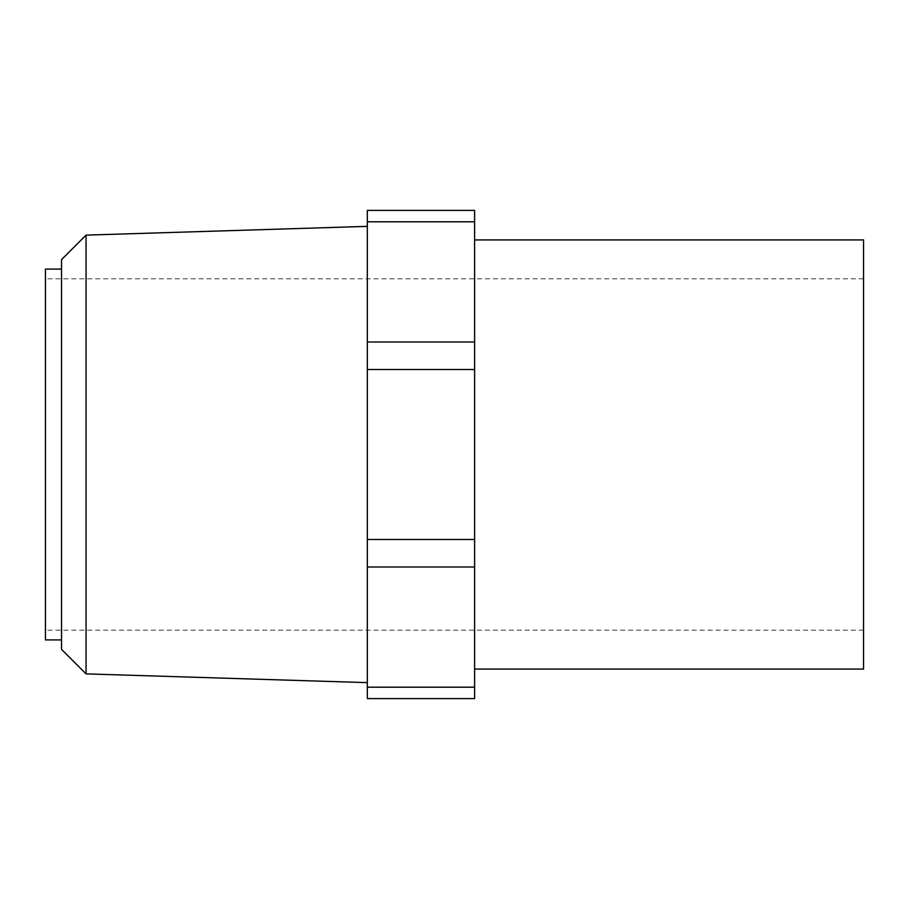 <?xml version="1.0" encoding="UTF-8"?>
<svg xmlns="http://www.w3.org/2000/svg" width="909" height="909" viewBox="0 0 909 909"><rect width="100%" height="100%" fill="white"/><g stroke="black" fill="none" stroke-linecap="round" stroke-linejoin="round"><path stroke-width="0.68" stroke-dasharray="4.54 3.41" d="M45.45 639.913L45.45 269.087M61.539 649.367L61.539 259.633M45.45 454.5L45.45 278.813L45.45 454.5M86.048 673.876L86.048 235.124M367.327 454.5L367.327 226.364L367.327 454.5M474.612 687.193L474.612 210.411L367.327 210.411L367.327 698.589L474.612 698.589L474.612 687.193L367.327 687.193M474.612 454.5L474.612 669.081L474.612 454.5M863.55 669.081L863.55 239.919M863.55 454.5L863.55 278.813L863.55 454.5M474.612 221.807L367.327 221.807M474.612 342L367.327 342M474.612 369.508L367.327 369.508M474.612 539.491L367.327 539.491M474.612 567L367.327 567M863.55 278.813L45.45 278.813M863.55 630.187L45.45 630.187"/><path stroke-width="1.36" d="M474.612 687.193L474.612 567L367.327 567L367.327 698.589L474.612 698.589L474.612 687.193L367.327 687.193M474.612 221.807L367.327 221.807L367.327 210.411L474.612 210.411L474.612 567M367.327 567L367.327 221.807M61.539 269.087L45.45 269.087L45.45 639.913L61.539 639.913M86.048 673.876L86.048 235.124L61.539 259.633L61.539 649.367L86.048 673.876L367.327 682.636M474.612 239.919L863.55 239.919L863.55 669.081L474.612 669.081M474.612 539.491L367.327 539.491M474.612 369.508L367.327 369.508M474.612 342L367.327 342M86.048 235.124L367.327 226.364"/></g></svg>
